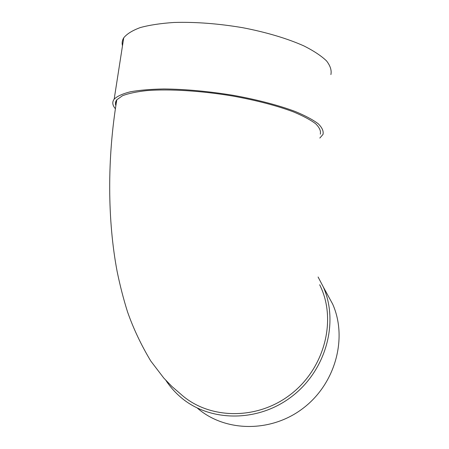 <?xml version="1.0" encoding="UTF-8"?>
<svg xmlns="http://www.w3.org/2000/svg" width="449" height="449" viewBox="0 0 449 449"><rect width="100%" height="100%" fill="white"/><g stroke="black" fill="none" stroke-linecap="round" stroke-linejoin="round"><path stroke-width="0.67" d="M115.876 101.345L116.257 103.068M319.828 138.051L322.994 134.425C323.751 131.198 322.158 127.639 318.212 123.75C312.869 119.726 305.185 115.634 295.173 111.47C278.633 105.285 257.019 99.611 233.16 95.311C208.471 91.304 185.398 89.188 163.941 88.964C150.78 89.205 139.617 90.137 130.463 91.77C122.644 93.746 117.217 96.204 114.181 99.139C111.997 102.069 112.402 105.262 115.376 108.72M115.853 105.627C115.096 103.551 115.415 101.603 116.802 99.785L122.487 95.732C128.47 93.426 136.676 91.703 147.104 90.569C169.587 88.851 201.399 90.799 232.722 96.035C256.43 100.357 276.578 105.605 293.169 111.773C302.94 115.831 310.439 119.821 315.658 123.75C319.503 127.544 321.052 131.018 320.311 134.167M116.802 99.785C106.985 159.086 107.575 220.897 117.11 271.37C120.023 285.586 123.497 299.085 127.522 311.847C133.325 328.432 141.076 344.826 150.774 361.024L163.834 378.114L171.939 386.494L180.756 394.11C208.459 419.327 256.379 420.651 290.121 394.806C324.021 369.173 336.565 321.826 320.94 287.416L319.694 284.745M318.094 276.999L323.308 286.973C339.074 322.214 326.159 370.526 291.519 396.725C257.03 423.138 208.106 421.897 179.662 396.304C174.33 391.579 169.733 386.263 165.877 380.365M326.075 292.035L332.636 304.035C347.683 337.631 335.813 383.25 303.378 408.057C271.095 433.055 224.842 432.146 197.352 408.096M330.891 74.579C331.772 70.353 330.324 65.801 326.546 60.918C321.366 55.929 313.862 50.95 304.035 45.978C287.775 38.676 266.437 32.255 242.791 27.715C218.309 23.578 195.36 21.833 173.943 22.472C160.776 23.354 149.584 25.043 140.352 27.552C132.444 30.453 126.904 33.877 123.733 37.823C122.184 40.359 121.769 43.02 122.487 45.804M320.94 287.416L321.041 287.831M332.636 304.035L323.308 286.973M114.181 99.139L123.733 37.823"/></g></svg>
